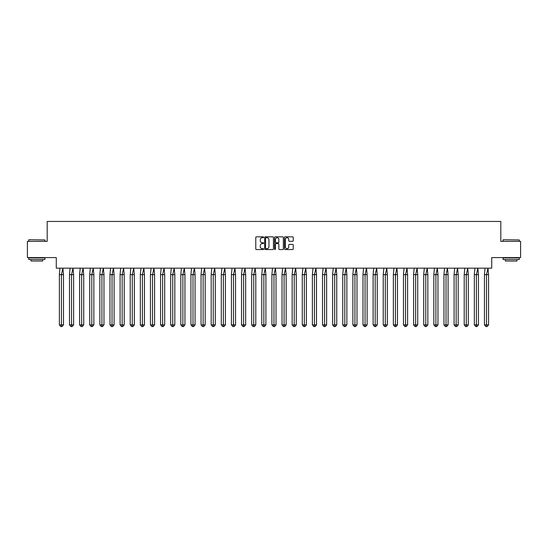 <?xml version="1.0" encoding="UTF-8"?>
<svg xmlns="http://www.w3.org/2000/svg" width="548" height="548" viewBox="0 0 548 548"><rect width="100%" height="100%" fill="white"/><g stroke="black" fill="none" stroke-linecap="round" stroke-linejoin="round"><path stroke-width="0.82" d="M263.622 237.263A0.445 0.445 0 0 0 263.177 236.818L256.409 236.818A0.637 0.637 0 0 0 255.772 237.448L255.772 248.915A0.637 0.637 0 0 0 256.409 249.552L263.177 249.552A0.445 0.445 0 0 0 263.622 249.107A0.445 0.445 0 0 0 263.177 248.662L262.3 248.662A2.034 2.034 0 0 1 260.259 246.621L260.259 245.668A2.034 2.034 0 0 1 262.3 243.627L263.177 243.627A0.445 0.445 0 0 0 263.622 243.182A0.445 0.445 0 0 0 263.177 242.737L262.3 242.737A2.034 2.034 0 0 1 260.259 240.702L260.259 239.743A2.034 2.034 0 0 1 262.3 237.709L263.177 237.709A0.445 0.445 0 0 0 263.622 237.263M27.4 241.367L27.4 257.587L56.273 257.587L56.273 268.164L491.727 268.164L491.727 257.587L520.6 257.587L520.6 241.367L500.81 241.367L500.81 221.447L47.19 221.447L47.19 241.367L27.4 241.367M292.611 241.305A0.637 0.637 0 0 0 293.249 240.668L293.249 237.448A0.637 0.637 0 0 0 292.611 236.818L285.097 236.818A0.637 0.637 0 0 0 284.46 237.448L284.46 248.915A0.637 0.637 0 0 0 285.097 249.552L292.611 249.552A0.637 0.637 0 0 0 293.249 248.915L293.249 245.031A0.637 0.637 0 0 0 292.611 244.394L289.392 244.394A0.637 0.637 0 0 0 288.755 245.031L288.755 246.956A1.706 1.706 0 0 1 287.056 248.662A1.706 1.706 0 0 1 285.35 246.956L285.35 239.408A1.706 1.706 0 0 1 287.056 237.709A1.706 1.706 0 0 1 288.755 239.408L288.755 240.668A0.637 0.637 0 0 0 289.392 241.305L292.611 241.305M273.445 237.448A0.637 0.637 0 0 0 272.808 236.818L265.294 236.818A0.637 0.637 0 0 0 264.657 237.448L264.657 248.915A0.637 0.637 0 0 0 265.294 249.552L272.808 249.552A0.637 0.637 0 0 0 273.445 248.915L273.445 237.448M275.192 236.818L282.706 236.818A0.637 0.637 0 0 1 283.343 237.448L283.343 248.915A0.637 0.637 0 0 1 282.706 249.552L279.494 249.552A0.637 0.637 0 0 1 278.857 248.915L278.857 244.264A0.637 0.637 0 0 0 278.22 243.627L276.082 243.627A0.637 0.637 0 0 0 275.445 244.264L275.445 249.107A0.445 0.445 0 0 1 275 249.552A0.445 0.445 0 0 1 274.555 249.107L274.555 237.448A0.637 0.637 0 0 1 275.192 236.818M265.992 237.709A0.445 0.445 0 0 0 265.547 238.154L265.547 248.217A0.445 0.445 0 0 0 265.992 248.662L266.917 248.662A2.034 2.034 0 0 0 268.952 246.621L268.952 239.743A2.034 2.034 0 0 0 266.917 237.709L265.992 237.709M278.857 239.442A1.706 1.706 0 0 0 277.151 237.736A1.706 1.706 0 0 0 275.445 239.442L275.445 242.1A0.637 0.637 0 0 0 276.082 242.737L278.22 242.737A0.637 0.637 0 0 0 278.857 242.1L278.857 239.442M59.972 268.164L59.362 274.651L59.362 324.868L59.362 274.651L61.431 274.651L61.431 324.868L63.493 324.868L62.116 326.553L60.739 326.553L59.362 324.868L61.842 324.868M61.431 274.651L62.89 268.164L63.493 274.651L61.431 274.651M63.493 324.868L63.493 274.651M61.431 324.868L61.431 326.553L60.739 326.553M62.116 326.553L61.431 326.553M28.928 239.743L44.95 239.942L28.928 239.743M36.839 259.533L28.729 259.533L28.729 257.909L44.95 257.909L44.95 259.533L36.839 259.533M42.675 259.533L42.675 261.026L31.003 261.026L31.003 259.533M503.242 239.743L519.271 239.942L503.242 239.743M511.161 259.533L503.05 259.533L503.05 257.909L519.271 257.909L519.271 259.533L511.161 259.533M516.997 259.533L516.997 261.026L505.325 261.026L505.325 259.533M70.089 268.164L69.486 274.651L69.486 324.868L69.486 274.651L71.548 274.651L71.548 324.868L73.617 324.868L72.24 326.553L70.863 326.553L69.486 324.868L71.959 324.868M80.213 268.164L79.604 274.651L79.604 324.868L79.604 274.651L81.673 274.651L81.673 324.868L83.734 324.868L82.358 326.553L80.981 326.553L79.604 324.868L82.084 324.868M90.331 268.164L89.728 274.651L89.728 324.868L89.728 274.651L91.79 274.651L91.79 324.868L93.859 324.868L92.482 326.553L91.105 326.553L89.728 324.868L92.201 324.868M100.455 268.164L99.846 274.651L99.846 324.868L99.846 274.651L101.914 274.651L101.914 324.868L103.976 324.868L102.599 326.553L101.222 326.553L99.846 324.868L102.325 324.868M110.573 268.164L109.97 274.651L109.97 324.868L109.97 274.651L112.032 274.651L112.032 324.868L114.1 324.868L112.724 326.553L111.347 326.553L109.97 324.868L112.443 324.868M71.548 274.651L73.007 268.164L73.617 274.651L71.548 274.651M73.617 324.868L73.617 274.651M71.548 324.868L71.548 326.553L70.863 326.553M72.24 326.553L71.548 326.553M81.673 274.651L83.132 268.164L83.734 274.651L81.673 274.651M83.734 324.868L83.734 274.651M81.673 324.868L81.673 326.553L80.981 326.553M82.358 326.553L81.673 326.553M91.79 274.651L93.249 268.164L93.859 274.651L91.79 274.651M93.859 324.868L93.859 274.651M91.79 324.868L91.79 326.553L91.105 326.553M92.482 326.553L91.79 326.553M101.914 274.651L103.373 268.164L103.976 274.651L101.914 274.651M103.976 324.868L103.976 274.651M101.914 324.868L101.914 326.553L101.222 326.553M102.599 326.553L101.914 326.553M112.032 274.651L113.491 268.164L114.1 274.651L112.032 274.651M114.1 324.868L114.1 274.651M112.032 324.868L112.032 326.553L111.347 326.553M112.724 326.553L112.032 326.553M120.697 268.164L120.087 274.651L120.087 324.868L120.087 274.651L122.156 274.651L122.156 324.868L124.218 324.868L122.841 326.553L121.464 326.553L120.087 324.868L122.567 324.868M122.156 274.651L123.615 268.164L124.218 274.651L122.156 274.651M124.218 324.868L124.218 274.651M122.156 324.868L122.156 326.553L121.464 326.553M122.841 326.553L122.156 326.553M130.814 268.164L130.212 274.651L130.212 324.868L130.212 274.651L132.274 274.651L132.274 324.868L134.342 324.868L132.965 326.553L131.589 326.553L130.212 324.868L132.685 324.868M132.274 274.651L133.733 268.164L134.342 274.651L132.274 274.651M134.342 324.868L134.342 274.651M132.274 324.868L132.274 326.553L131.589 326.553M132.965 326.553L132.274 326.553M140.939 268.164L140.329 274.651L140.329 324.868L140.329 274.651L142.398 274.651L142.398 324.868L144.46 324.868L143.083 326.553L141.706 326.553L140.329 324.868L142.809 324.868M142.398 274.651L143.857 268.164L144.46 274.651L142.398 274.651M144.46 324.868L144.46 274.651M142.398 324.868L142.398 326.553L141.706 326.553M143.083 326.553L142.398 326.553M151.056 268.164L150.453 274.651L150.453 324.868L150.453 274.651L152.515 274.651L152.515 324.868L154.584 324.868L153.207 326.553L151.83 326.553L150.453 324.868L152.926 324.868M152.515 274.651L153.974 268.164L154.584 274.651L152.515 274.651M154.584 324.868L154.584 274.651M152.515 324.868L152.515 326.553L151.83 326.553M153.207 326.553L152.515 326.553M161.181 268.164L160.571 274.651L160.571 324.868L160.571 274.651L162.64 274.651L162.64 324.868L164.701 324.868L163.325 326.553L161.948 326.553L160.571 324.868L163.051 324.868M162.64 274.651L164.099 268.164L164.701 274.651L162.64 274.651M164.701 324.868L164.701 274.651M162.64 324.868L162.64 326.553L161.948 326.553M163.325 326.553L162.64 326.553M171.298 268.164L170.695 274.651L170.695 324.868L170.695 274.651L172.757 274.651L172.757 324.868L174.826 324.868L173.449 326.553L172.072 326.553L170.695 324.868L173.168 324.868M172.757 274.651L174.216 268.164L174.826 274.651L172.757 274.651M174.826 324.868L174.826 274.651M172.757 324.868L172.757 326.553L172.072 326.553M173.449 326.553L172.757 326.553M181.422 268.164L180.813 274.651L180.813 324.868L180.813 274.651L182.881 274.651L182.881 324.868L184.943 324.868L183.566 326.553L182.189 326.553L180.813 324.868L183.292 324.868M182.881 274.651L184.34 268.164L184.943 274.651L182.881 274.651M184.943 324.868L184.943 274.651M182.881 324.868L182.881 326.553L182.189 326.553M183.566 326.553L182.881 326.553M191.54 268.164L190.937 274.651L190.937 324.868L190.937 274.651L192.999 274.651L192.999 324.868L195.067 324.868L193.691 326.553L192.314 326.553L190.937 324.868L193.41 324.868M192.999 274.651L194.458 268.164L195.067 274.651L192.999 274.651M195.067 324.868L195.067 274.651M192.999 324.868L192.999 326.553L192.314 326.553M193.691 326.553L192.999 326.553M201.664 268.164L201.054 274.651L201.054 324.868L201.054 274.651L203.123 274.651L203.123 324.868L205.185 324.868L203.808 326.553L202.431 326.553L201.054 324.868L203.534 324.868M203.123 274.651L204.582 268.164L205.185 274.651L203.123 274.651M205.185 324.868L205.185 274.651M203.123 324.868L203.123 326.553L202.431 326.553M203.808 326.553L203.123 326.553M211.781 268.164L211.179 274.651L211.179 324.868L211.179 274.651L213.241 274.651L213.241 324.868L215.309 324.868L213.932 326.553L212.556 326.553L211.179 324.868L213.658 324.868M213.241 274.651L214.7 268.164L215.309 274.651L213.241 274.651M215.309 324.868L215.309 274.651M213.241 324.868L213.241 326.553L212.556 326.553M213.932 326.553L213.241 326.553M221.906 268.164L221.296 274.651L221.296 324.868L221.296 274.651L223.365 274.651L223.365 324.868L225.427 324.868L224.05 326.553L222.673 326.553L221.296 324.868L223.776 324.868M223.365 274.651L224.824 268.164L225.427 274.651L223.365 274.651M225.427 324.868L225.427 274.651M223.365 324.868L223.365 326.553L222.673 326.553M224.05 326.553L223.365 326.553M232.023 268.164L231.42 274.651L231.42 324.868L231.42 274.651L233.482 274.651L233.482 324.868L235.551 324.868L234.174 326.553L232.797 326.553L231.42 324.868L233.9 324.868M233.482 274.651L234.941 268.164L235.551 274.651L233.482 274.651M235.551 324.868L235.551 274.651M233.482 324.868L233.482 326.553L232.797 326.553M234.174 326.553L233.482 326.553M242.148 268.164L241.538 274.651L241.538 324.868L241.538 274.651L243.607 274.651L243.607 324.868L245.668 324.868L244.292 326.553L242.915 326.553L241.538 324.868L244.018 324.868M243.607 274.651L245.066 268.164L245.668 274.651L243.607 274.651M245.668 324.868L245.668 274.651M243.607 324.868L243.607 326.553L242.915 326.553M244.292 326.553L243.607 326.553M252.265 268.164L251.662 274.651L251.662 324.868L251.662 274.651L253.724 274.651L253.724 324.868L255.793 324.868L254.416 326.553L253.039 326.553L251.662 324.868L254.142 324.868M253.724 274.651L255.183 268.164L255.793 274.651L253.724 274.651M255.793 324.868L255.793 274.651M253.724 324.868L253.724 326.553L253.039 326.553M254.416 326.553L253.724 326.553M262.389 268.164L261.78 274.651L261.78 324.868L261.78 274.651L263.848 274.651L263.848 324.868L265.91 324.868L264.533 326.553L263.156 326.553L261.78 324.868L264.259 324.868M263.848 274.651L265.307 268.164L265.91 274.651L263.848 274.651M265.91 324.868L265.91 274.651M263.848 324.868L263.848 326.553L263.156 326.553M264.533 326.553L263.848 326.553M272.507 268.164L271.904 274.651L271.904 324.868L271.904 274.651L273.966 274.651L273.966 324.868L276.034 324.868L274.658 326.553L273.281 326.553L271.904 324.868L274.384 324.868M273.966 274.651L275.425 268.164L276.034 274.651L273.966 274.651M276.034 324.868L276.034 274.651M273.966 324.868L273.966 326.553L273.281 326.553M274.658 326.553L273.966 326.553M282.631 268.164L282.021 274.651L282.021 324.868L282.021 274.651L284.09 274.651L284.09 324.868L286.152 324.868L284.775 326.553L283.398 326.553L282.021 324.868L284.501 324.868M284.09 274.651L285.549 268.164L286.152 274.651L284.09 274.651M286.152 324.868L286.152 274.651M284.09 324.868L284.09 326.553L283.398 326.553M284.775 326.553L284.09 326.553M292.748 268.164L292.146 274.651L292.146 324.868L292.146 274.651L294.208 274.651L294.208 324.868L296.276 324.868L294.899 326.553L293.523 326.553L292.146 324.868L294.625 324.868M294.208 274.651L295.667 268.164L296.276 274.651L294.208 274.651M296.276 324.868L296.276 274.651M294.208 324.868L294.208 326.553L293.523 326.553M294.899 326.553L294.208 326.553M302.873 268.164L302.263 274.651L302.263 324.868L302.263 274.651L304.332 274.651L304.332 324.868L306.394 324.868L305.017 326.553L303.64 326.553L302.263 324.868L304.743 324.868M304.332 274.651L305.791 268.164L306.394 274.651L304.332 274.651M306.394 324.868L306.394 274.651M304.332 324.868L304.332 326.553L303.64 326.553M305.017 326.553L304.332 326.553M312.99 268.164L312.387 274.651L312.387 324.868L312.387 274.651L314.449 274.651L314.449 324.868L316.518 324.868L315.141 326.553L313.764 326.553L312.387 324.868L314.867 324.868M314.449 274.651L315.908 268.164L316.518 274.651L314.449 274.651M316.518 324.868L316.518 274.651M314.449 324.868L314.449 326.553L313.764 326.553M315.141 326.553L314.449 326.553M323.115 268.164L322.505 274.651L322.505 324.868L322.505 274.651L324.574 274.651L324.574 324.868L326.635 324.868L325.259 326.553L323.882 326.553L322.505 324.868L324.985 324.868M324.574 274.651L326.033 268.164L326.635 274.651L324.574 274.651M326.635 324.868L326.635 274.651M324.574 324.868L324.574 326.553L323.882 326.553M325.259 326.553L324.574 326.553M333.232 268.164L332.629 274.651L332.629 324.868L332.629 274.651L334.691 274.651L334.691 324.868L336.76 324.868L335.383 326.553L334.006 326.553L332.629 324.868L335.109 324.868M334.691 274.651L336.15 268.164L336.76 274.651L334.691 274.651M336.76 324.868L336.76 274.651M334.691 324.868L334.691 326.553L334.006 326.553M335.383 326.553L334.691 326.553M343.356 268.164L342.747 274.651L342.747 324.868L342.747 274.651L344.815 274.651L344.815 324.868L346.877 324.868L345.5 326.553L344.123 326.553L342.747 324.868L345.226 324.868M344.815 274.651L346.274 268.164L346.877 274.651L344.815 274.651M346.877 324.868L346.877 274.651M344.815 324.868L344.815 326.553L344.123 326.553M345.5 326.553L344.815 326.553M353.474 268.164L352.871 274.651L352.871 324.868L352.871 274.651L354.933 274.651L354.933 324.868L357.001 324.868L355.625 326.553L354.248 326.553L352.871 324.868L355.351 324.868M354.933 274.651L356.392 268.164L357.001 274.651L354.933 274.651M357.001 324.868L357.001 274.651M354.933 324.868L354.933 326.553L354.248 326.553M355.625 326.553L354.933 326.553M363.598 268.164L362.988 274.651L362.988 324.868L362.988 274.651L365.057 274.651L365.057 324.868L367.119 324.868L365.742 326.553L364.365 326.553L362.988 324.868L365.468 324.868M365.057 274.651L366.516 268.164L367.119 274.651L365.057 274.651M367.119 324.868L367.119 274.651M365.057 324.868L365.057 326.553L364.365 326.553M365.742 326.553L365.057 326.553M373.715 268.164L373.113 274.651L373.113 324.868L373.113 274.651L375.175 274.651L375.175 324.868L377.243 324.868L375.866 326.553L374.49 326.553L373.113 324.868L375.592 324.868M375.175 274.651L376.634 268.164L377.243 274.651L375.175 274.651M377.243 324.868L377.243 274.651M375.175 324.868L375.175 326.553L374.49 326.553M375.866 326.553L375.175 326.553M383.84 268.164L383.23 274.651L383.23 324.868L383.23 274.651L385.299 274.651L385.299 324.868L387.361 324.868L385.984 326.553L384.607 326.553L383.23 324.868L385.71 324.868M385.299 274.651L386.758 268.164L387.361 274.651L385.299 274.651M387.361 324.868L387.361 274.651M385.299 324.868L385.299 326.553L384.607 326.553M385.984 326.553L385.299 326.553M393.957 268.164L393.354 274.651L393.354 324.868L393.354 274.651L395.416 274.651L395.416 324.868L397.485 324.868L396.108 326.553L394.731 326.553L393.354 324.868L395.834 324.868M395.416 274.651L396.875 268.164L397.485 274.651L395.416 274.651M397.485 324.868L397.485 274.651M395.416 324.868L395.416 326.553L394.731 326.553M396.108 326.553L395.416 326.553M404.082 268.164L403.472 274.651L403.472 324.868L403.472 274.651L405.541 274.651L405.541 324.868L407.602 324.868L406.226 326.553L404.849 326.553L403.472 324.868L405.952 324.868M405.541 274.651L407 268.164L407.602 274.651L405.541 274.651M407.602 324.868L407.602 274.651M405.541 324.868L405.541 326.553L404.849 326.553M406.226 326.553L405.541 326.553M414.199 268.164L413.596 274.651L413.596 324.868L413.596 274.651L415.658 274.651L415.658 324.868L417.727 324.868L416.35 326.553L414.973 326.553L413.596 324.868L416.076 324.868M415.658 274.651L417.117 268.164L417.727 274.651L415.658 274.651M417.727 324.868L417.727 274.651M415.658 324.868L415.658 326.553L414.973 326.553M416.35 326.553L415.658 326.553M424.323 268.164L423.714 274.651L423.714 324.868L423.714 274.651L425.782 274.651L425.782 324.868L427.844 324.868L426.467 326.553L425.09 326.553L423.714 324.868L426.193 324.868M425.782 274.651L427.241 268.164L427.844 274.651L425.782 274.651M427.844 324.868L427.844 274.651M425.782 324.868L425.782 326.553L425.09 326.553M426.467 326.553L425.782 326.553M434.441 268.164L433.838 274.651L433.838 324.868L433.838 274.651L435.9 274.651L435.9 324.868L437.968 324.868L436.592 326.553L435.215 326.553L433.838 324.868L436.318 324.868M435.9 274.651L437.359 268.164L437.968 274.651L435.9 274.651M437.968 324.868L437.968 274.651M435.9 324.868L435.9 326.553L435.215 326.553M436.592 326.553L435.9 326.553M444.565 268.164L443.955 274.651L443.955 324.868L443.955 274.651L446.024 274.651L446.024 324.868L448.086 324.868L446.709 326.553L445.332 326.553L443.955 324.868L446.435 324.868M446.024 274.651L447.483 268.164L448.086 274.651L446.024 274.651M448.086 324.868L448.086 274.651M446.024 324.868L446.024 326.553L445.332 326.553M446.709 326.553L446.024 326.553M454.682 268.164L454.08 274.651L454.08 324.868L454.08 274.651L456.142 274.651L456.142 324.868L458.21 324.868L456.833 326.553L455.457 326.553L454.08 324.868L456.559 324.868M456.142 274.651L457.601 268.164L458.21 274.651L456.142 274.651M458.21 324.868L458.21 274.651M456.142 324.868L456.142 326.553L455.457 326.553M456.833 326.553L456.142 326.553M464.807 268.164L464.204 274.651L464.204 324.868L464.204 274.651L466.266 274.651L466.266 324.868L468.328 324.868L466.951 326.553L465.574 326.553L464.204 324.868L466.677 324.868M466.266 274.651L467.725 268.164L468.328 274.651L466.266 274.651M468.328 324.868L468.328 274.651M466.266 324.868L466.266 326.553L465.574 326.553M466.951 326.553L466.266 326.553M474.924 268.164L474.321 274.651L474.321 324.868L474.321 274.651L476.383 274.651L476.383 324.868L478.452 324.868L477.075 326.553L475.698 326.553L474.321 324.868L476.801 324.868M476.383 274.651L477.842 268.164L478.452 274.651L476.383 274.651M478.452 324.868L478.452 274.651M476.383 324.868L476.383 326.553L475.698 326.553M477.075 326.553L476.383 326.553M485.049 268.164L484.446 274.651L484.446 324.868L484.446 274.651L486.508 274.651L486.508 324.868L488.569 324.868L487.193 326.553L485.816 326.553L484.446 324.868L486.919 324.868M486.508 274.651L487.967 268.164L488.569 274.651L486.508 274.651M488.569 324.868L488.569 274.651M486.508 324.868L486.508 326.553L485.816 326.553M487.193 326.553L486.508 326.553M28.729 241.367L28.729 239.942M44.95 241.367L44.95 239.942M503.05 241.367L503.05 239.942M519.271 241.367L519.271 239.942"/></g></svg>
